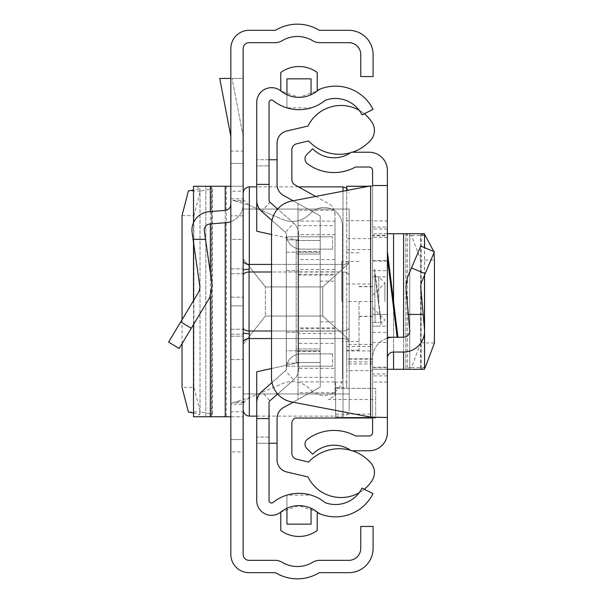 <?xml version="1.0" encoding="UTF-8"?>
<svg xmlns="http://www.w3.org/2000/svg" width="603" height="603" viewBox="0 0 603 603"><rect width="100%" height="100%" fill="white"/><g stroke="black" fill="none" stroke-linecap="round" stroke-linejoin="round"><path stroke-width="0.45" stroke-dasharray="3.02 2.26" d="M243.167 301.5L243.167 329.23L243.167 301.5M230.843 301.5L230.843 329.23L230.843 301.5M243.167 78.458L232.072 78.458L243.167 78.458L243.167 136.391L232.072 78.458L243.167 136.391L243.167 78.458M230.843 78.458L230.843 136.391L230.843 78.458L219.748 78.458L230.843 136.391M243.167 411.789L243.167 186.252L230.843 186.252L243.167 186.252L243.167 411.789L230.843 411.789L230.843 416.748L205.834 416.748L208.48 416.748L212.294 414.261L200.279 411.872L193.895 387.247L182.038 387.42M230.843 411.789L230.843 387.164L243.167 387.164M243.167 215.836L230.843 215.836L230.843 387.164M230.843 215.836L230.843 191.211L243.167 191.211M230.843 416.748L243.167 416.748L230.843 416.748L230.843 191.211M243.861 402.653L232.984 402.653L230.843 404.206L230.843 163.451L243.167 163.451L243.167 198.794L230.843 198.794L232.984 200.347L243.861 200.347L243.167 198.794L243.167 439.549L230.843 439.549L230.843 451.881L243.167 451.881L243.167 439.549L230.843 439.549L230.843 404.206L243.167 404.206L243.861 402.653L249.084 397.769L249.084 205.231L243.861 200.347M243.167 451.881L243.167 554.428A5.917 5.917 0 0 0 249.084 560.345L275.149 560.345A13.56 13.56 0 0 1 282.121 562.282A29.705 29.705 0 0 0 312.686 562.282A13.56 13.56 0 0 1 319.658 560.345L348.805 560.345A11.954 11.954 0 0 0 360.76 548.391L360.76 526.449L373.084 526.449L373.084 548.391A24.286 24.286 0 0 1 348.805 572.677L319.658 572.677A1.236 1.236 0 0 0 319.025 572.85A42.029 42.029 0 0 1 275.782 572.85A1.236 1.236 0 0 0 275.149 572.677L249.084 572.677A18.241 18.241 0 0 1 230.843 554.428L230.843 451.881M230.843 151.119L230.843 48.572A18.241 18.241 0 0 1 249.084 30.323L275.149 30.323A1.236 1.236 0 0 0 275.782 30.15A42.029 42.029 0 0 1 319.025 30.15A1.236 1.236 0 0 0 319.658 30.323L348.805 30.323A24.286 24.286 0 0 1 373.084 54.609L373.084 76.551L360.76 76.551L360.76 54.609A11.954 11.954 0 0 0 348.805 42.655L319.658 42.655A13.56 13.56 0 0 1 312.686 40.718A29.705 29.705 0 0 0 282.121 40.718A13.56 13.56 0 0 1 275.149 42.655L249.084 42.655A5.917 5.917 0 0 0 243.167 48.572L243.167 151.119L230.843 151.119L230.843 163.451L243.167 163.451L243.167 151.119M230.843 305.811L230.843 268.832L230.843 334.168L230.843 268.832L230.843 334.168L230.843 305.811L243.167 305.811L243.167 268.832L243.167 334.168L243.167 268.832L243.167 334.168L243.167 305.811L230.843 305.811M230.843 221.678A18.489 18.489 0 0 0 243.167 204.244L243.167 359.554L243.167 239.376L230.843 239.376L230.843 336.165L230.843 239.376L243.167 239.376L243.167 204.244A18.489 18.489 0 0 1 230.843 221.678L230.843 204.244L230.843 221.678A18.489 18.489 0 0 1 226.17 222.673L209.927 223.992A6.166 6.166 0 0 0 204.327 231.009L205.525 239.376L193.073 239.376L192.123 232.766A18.489 18.489 0 0 1 208.932 211.706L225.175 210.387A6.166 6.166 0 0 0 230.843 204.244M230.843 336.165L230.843 359.554L230.843 336.165L243.167 336.165L230.843 336.165M232.984 402.653L249.084 397.769L249.084 205.231L236.301 201.274L244.939 201.274M236.301 401.726L244.939 401.726M236.301 201.274L232.984 200.347M282.709 219.439A24.655 24.655 0 0 0 310.409 213.454A18.489 18.489 0 0 1 342.481 226.004A18.489 18.489 0 0 0 310.409 213.454A24.655 24.655 0 0 1 282.709 219.439L249.084 205.231L282.709 219.439M342.481 376.996L342.481 226.004L342.481 376.996A18.489 18.489 0 0 1 310.409 389.546A24.655 24.655 0 0 0 282.709 383.561L249.084 397.769L282.709 383.561A24.655 24.655 0 0 1 310.409 389.546A18.489 18.489 0 0 0 342.481 376.996M193.073 239.376L199.962 287.186L199.148 291.241L168.576 342.112M230.843 359.554L243.167 359.554L230.843 359.554M179.144 348.466L209.716 297.588L212.166 285.43L205.525 239.376M230.843 186.252L193.563 186.252M205.834 186.252L205.849 416.748L205.834 186.252M193.51 412.965L200.008 414.216L196.118 416.748L193.563 416.748M196.118 416.748L208.48 416.748M196.118 186.252L200.008 188.784L193.51 190.035M200.008 188.784L200.008 414.216L200.008 188.784M182.038 319.718L182.038 343.65M182.038 215.58L193.895 215.753L193.895 387.247M193.895 215.753L200.279 191.128L212.294 188.739L208.48 186.252M212.294 414.261L211.653 413.929L211.653 189.071L212.294 188.739L212.294 414.261M243.167 234.936L243.167 193.028L243.167 234.936M343.009 186.87L343.009 264.438A6.166 3.784 0 0 0 349.175 260.654L349.175 409.972L349.175 260.654A6.166 3.784 0 0 1 343.009 264.438L249.333 264.438L249.333 186.87M243.167 268.222L243.167 260.654L243.167 268.222M243.167 258.793L243.167 209.053L243.167 258.793L265.358 286.93L322.733 286.93L349.175 263.157L349.175 209.053L349.175 339.843L349.175 263.157L322.733 286.93L265.358 286.93L243.167 258.793M349.175 393.947L349.175 339.843L349.175 393.947L243.167 393.947L243.167 344.207L265.358 316.07L265.358 286.93L265.358 316.07L322.733 316.07L349.175 339.843L322.733 316.07L265.358 316.07L243.167 344.207L243.167 393.947L349.175 393.947M243.167 260.654A6.166 3.784 0 0 0 249.333 264.438L249.333 269.307A6.166 1.085 0 0 0 243.167 270.393L243.167 271.78M243.167 272.541L243.167 272.089M349.175 209.053L243.167 209.053L349.175 209.053M243.167 332.607L243.167 328.318A6.166 3.784 0 0 0 249.069 331.002L249.333 333.693A6.166 1.085 0 0 1 243.167 332.607L243.167 342.346L243.167 332.607M249.333 269.307L249.069 271.998L343.009 271.998L271.508 271.998M322.733 316.07L322.733 286.93L322.733 316.07M243.167 368.064L243.167 409.972L243.167 368.064M387.382 257.88L387.382 337.265L387.382 257.88L397.166 337.265L397.95 337.265M381.224 322.469L372.594 322.469L375.058 322.469L374.689 269.473L375.058 322.469L381.224 322.469L374.689 269.473L372.594 269.473L372.594 322.469L372.594 269.473M387.382 301.5L387.382 332.313L387.382 301.5M346.71 370.657L346.71 361.875L372.594 361.875L372.594 370.657L346.71 370.657L346.71 382.114L335.615 382.114L335.615 417.359L372.594 417.359L372.594 186.237L372.594 359.132L372.594 344.419L372.594 358.793L346.71 358.793L346.71 344.419L346.71 350.954L372.594 350.954M372.594 235.841L372.594 369.292L387.382 369.292L372.594 369.292L372.594 235.841L387.382 235.841L387.382 233.708L409.761 233.708L408.329 233.708L405.872 234.869L405.872 368.132L408.329 369.292L409.739 369.292L409.739 233.708M387.382 235.841L387.382 260.473L372.594 260.473M372.594 342.527L387.382 342.527L387.382 260.473M387.382 342.527L387.382 367.159L372.594 367.159M387.382 237.401L372.594 237.401L372.594 261.069L372.594 237.401L387.382 237.401L387.382 367.159M387.382 338.17A20.954 20.954 0 0 0 372.594 358.197L372.594 261.069L372.594 314.442L387.382 314.442L387.382 338.17L387.382 261.069L387.382 314.442L372.594 314.442L372.594 358.197A20.954 20.954 0 0 1 387.382 338.17L387.382 358.197L387.382 338.17A20.954 20.954 0 0 1 393.548 337.243L403.595 337.243A6.166 6.166 0 0 0 409.739 330.542L408.329 314.442L423.178 314.442L424.474 329.253A20.954 20.954 0 0 1 403.595 352.039L393.548 352.039A6.166 6.166 0 0 0 387.382 358.197M387.382 382.061L387.382 432.524A18.241 18.241 0 0 1 369.142 450.773L351.888 450.773A1.945 1.945 0 0 1 350.788 450.426A29.705 29.705 0 0 0 312.686 454.217L306.859 448.557A6.166 6.166 0 0 1 307.485 439.188A44.494 44.494 0 0 1 355.499 435.977L369.142 435.977A3.452 3.452 0 0 0 372.594 432.524L372.594 382.061L387.382 382.061L387.382 220.939L372.594 220.939L372.594 227.097L387.382 227.097M372.594 220.939L372.594 170.476A3.452 3.452 0 0 0 369.142 167.023L355.499 167.023A44.494 44.494 0 0 1 307.485 163.812A6.166 6.166 0 0 1 306.859 154.443L312.686 148.783A29.705 29.705 0 0 0 350.788 152.574A1.945 1.945 0 0 1 351.888 152.227L369.142 152.227A18.241 18.241 0 0 1 387.382 170.476L387.382 220.939M387.382 375.903L372.594 375.903L372.594 373.966L387.382 373.966M372.594 375.903L372.594 382.061M387.382 185.513L372.594 185.513L372.594 417.487L387.382 417.487M387.382 229.034L372.594 229.034L372.594 227.097M372.594 229.034L372.594 235.2L387.382 235.2M387.382 367.8L372.594 367.8L372.594 235.2M372.594 367.8L372.594 373.966M370.619 185.89L291.513 201.085A24.655 24.655 0 0 0 271.508 225.296L271.508 377.704A24.655 24.655 0 0 0 291.513 401.915L370.619 417.11L370.619 185.89M387.382 337.265L397.166 337.265M392.689 337.265A20.954 20.954 0 0 1 393.548 337.243L397.95 337.243M423.178 314.442L420.69 286.01L421.158 283.071L434.424 251.813L420.804 246.032L407.538 277.29L405.955 287.299L408.329 314.442M424.474 369.292L408.329 369.292M387.382 369.292L409.739 369.292M424.55 235.283L420.69 234.846L424.474 233.708M423.178 233.708L408.329 233.708M423.178 369.292L420.69 368.154L424.55 367.717M420.69 368.154L421.158 368.041L421.158 234.959L420.69 234.846L420.69 368.154M434.002 252.793L433.843 251.564M434.424 343.024L420.804 342.79L420.804 260.21L434.424 259.976M387.382 233.708L372.594 233.708L387.382 233.708M420.804 342.79L411.525 367.431L405.955 368.207L405.955 234.793L411.525 235.569L420.804 260.21M384.918 301.5L384.918 283.011L384.918 301.5M359.034 301.5L359.034 350.185L359.034 301.5M341.78 301.5L341.78 261.438L341.78 301.5M372.594 417.359L372.594 414.11L335.615 414.11L335.615 382.114M372.594 361.875L372.594 358.793M372.594 370.657L372.594 414.11M335.615 387.525L346.71 387.525L346.71 301.5L346.71 350.954M372.594 301.515L346.71 301.515L346.71 220.668L372.594 220.668M346.71 190.48L346.71 220.668M346.71 186.387L346.71 238.645L372.594 238.645M346.71 301.5L346.71 238.645M335.615 414.11L335.615 417.359M346.71 358.793L346.71 361.875M346.71 382.114L346.71 387.525M286.312 236.791L298.636 236.791L298.636 366.209L298.636 236.791L298.636 366.209L298.636 236.791L298.636 366.209L298.636 236.791L298.636 366.209L298.636 236.791L286.312 236.791L298.636 236.791L286.312 236.791L286.312 366.209L286.312 236.791L286.312 366.209L286.312 236.791L286.312 366.209L286.312 236.791L298.636 236.791L286.312 236.791M271.991 220.464L285.475 232.336A2.465 2.465 0 0 1 286.312 234.19L286.312 368.81A2.465 2.465 0 0 1 285.475 370.664A2.465 2.465 0 0 0 286.312 368.81A2.465 2.465 0 0 1 285.475 370.664L261.74 391.566L285.475 370.664A2.465 2.465 0 0 0 286.312 368.81L286.312 234.19A2.465 2.465 0 0 0 285.475 232.336L293.623 223.087A14.789 14.789 0 0 1 298.636 234.19L298.636 368.81A14.789 14.789 0 0 1 293.623 379.913A14.789 14.789 0 0 0 298.636 368.81A14.789 14.789 0 0 1 293.623 379.913L269.888 400.814L293.623 379.913A14.789 14.789 0 0 0 298.636 368.81L298.636 234.19A14.789 14.789 0 0 0 293.623 223.087A14.789 14.789 0 0 1 298.636 234.19A14.789 14.789 0 0 0 293.623 223.087L269.888 202.186A2.465 2.465 0 0 1 269.051 200.339A2.465 2.465 0 0 0 269.888 202.186A2.465 2.465 0 0 1 269.051 200.339L269.051 102.465A2.465 2.465 0 0 1 273.061 100.543A41.419 41.419 0 0 0 324.934 100.55A2.465 2.465 0 0 1 325.658 100.151A29.6 29.6 0 0 1 361.996 114.879L373.031 109.392A41.931 41.931 0 0 0 321.565 88.528A14.789 14.789 0 0 0 317.216 90.94L299.005 97.347L280.787 90.932A14.789 14.789 0 0 0 256.727 102.465L256.727 200.339A14.789 14.789 0 0 0 261.74 211.434L285.475 232.336A2.465 2.465 0 0 1 286.312 234.19L286.312 239.866L298.636 239.866L286.312 239.866L286.312 350.803L298.636 350.803L286.312 350.803L286.312 368.81L286.312 234.19A2.465 2.465 0 0 0 285.475 232.336L261.74 211.434A14.789 14.789 0 0 1 256.727 200.339A14.789 14.789 0 0 0 261.74 211.434L269.888 202.186M298.636 248.911L298.636 270.687L298.636 248.911A14.789 14.789 0 0 1 286.312 234.326L286.312 270.687L286.312 234.326A14.789 14.789 0 0 0 301.101 249.114A14.789 14.789 0 0 1 298.636 248.911M298.636 354.089L298.636 332.313L298.636 354.089A14.789 14.789 0 0 0 286.312 368.674L286.312 332.313L286.312 368.674A14.789 14.789 0 0 1 301.101 353.886A14.789 14.789 0 0 0 298.636 354.089M286.312 363.134L298.636 363.134L286.312 363.134M293.623 223.087L277.644 209.015M269.051 443.25L256.727 443.25L269.051 443.25L269.051 402.661L269.051 443.25L256.727 443.25L256.727 402.661A14.789 14.789 0 0 1 261.74 391.566A14.789 14.789 0 0 0 256.727 402.661L256.727 500.535A14.789 14.789 0 0 0 280.787 512.068A29.087 29.087 0 0 1 317.216 512.06L299.005 505.653L280.787 512.068L280.787 530.504M271.991 382.536L285.475 370.664L293.623 379.913L269.888 400.814A2.465 2.465 0 0 0 269.051 402.661A2.465 2.465 0 0 1 269.888 400.814A2.465 2.465 0 0 0 269.051 402.661L269.051 500.535A2.465 2.465 0 0 0 273.061 502.457A41.419 41.419 0 0 1 324.934 502.45A2.465 2.465 0 0 0 325.658 502.849A29.6 29.6 0 0 0 361.996 488.121L373.031 493.608A41.931 41.931 0 0 1 321.565 514.472L317.216 512.663L317.216 530.512M293.623 379.913L277.644 393.985M256.727 165.915L256.727 159.75L256.727 165.915L269.051 165.915L256.727 165.915M286.945 78.857L286.945 107.877A41.419 41.419 0 0 0 311.058 107.884L286.945 107.877L286.945 94.731A29.087 29.087 0 0 1 280.787 90.932A29.087 29.087 0 0 0 317.216 90.94L321.565 88.528L317.216 90.337L317.216 72.488M321.565 88.528A14.789 14.789 0 0 0 317.216 90.94A29.087 29.087 0 0 1 311.058 94.739L311.058 78.857M286.945 94.731A29.087 29.087 0 0 0 311.058 94.739M285.475 232.336L261.74 211.434M321.565 514.472A14.789 14.789 0 0 1 317.216 512.06L321.565 514.472A14.789 14.789 0 0 1 317.216 512.06A29.087 29.087 0 0 0 311.058 508.261L311.058 524.143M280.787 512.068A29.087 29.087 0 0 1 311.058 508.261M256.727 402.661A14.789 14.789 0 0 1 261.74 391.566L269.888 400.814M285.475 370.664L261.74 391.566M256.727 418.595L269.051 418.595M256.727 184.405L269.051 184.405M286.945 508.269L286.945 495.123L311.058 495.116A41.419 41.419 0 0 0 286.945 495.123L286.945 524.143M286.312 252.197L298.636 252.197L286.312 252.197M269.051 159.75L256.727 159.75L277.063 159.75L277.063 184.616L277.063 143.062A12.324 12.324 0 0 1 286.583 131.062L307.982 126.05A36.858 36.858 0 0 1 372.149 122.552A14.691 14.691 0 0 1 370.709 140.22A42.082 42.082 0 0 1 308.555 140.906L296.563 143.816A6.166 6.166 0 0 0 291.86 149.8L291.86 179.551A6.166 6.166 0 0 0 295.018 184.933L328.673 203.678A12.324 12.324 0 0 1 334.997 214.449L334.997 395.794L328.364 399.495L375.677 399.495L375.677 388.4L334.997 388.4L375.677 388.4L375.677 417.985L295.018 418.067A6.166 6.166 0 0 0 291.86 423.449L291.86 453.2A6.166 6.166 0 0 0 296.563 459.185L308.555 462.094A42.082 42.082 0 0 1 370.709 462.78A14.691 14.691 0 0 1 372.149 480.448A36.858 36.858 0 0 1 307.982 476.95L286.583 471.938A12.324 12.324 0 0 1 277.063 459.938L277.063 418.384A12.324 12.324 0 0 1 283.395 407.613L320.208 387.103L320.208 215.897L283.395 195.387A12.324 12.324 0 0 1 277.063 184.616L277.063 159.75M286.312 366.209L298.636 366.209L286.312 366.209M280.787 90.932L280.787 72.496M286.312 270.687L298.636 270.687L286.312 270.687M286.312 332.313L298.636 332.313L286.312 332.313M298.636 234.326A2.465 2.465 0 0 0 301.101 236.791A2.465 2.465 0 0 1 298.636 234.326M301.101 236.791L332.532 236.791L301.101 236.791M332.532 249.114L332.532 236.791L332.532 249.114L301.101 249.114L332.532 249.114M298.636 368.674A2.465 2.465 0 0 1 301.101 366.209A2.465 2.465 0 0 0 298.636 368.674M301.101 366.209L332.532 366.209L301.101 366.209M332.532 353.886L332.532 366.209L332.532 353.886L301.101 353.886L332.532 353.886M298.018 225.62L334.997 225.62L334.997 214.449L334.273 210.289L298.018 210.289L298.018 368.32L334.997 368.32L334.997 234.68L298.018 234.68M334.997 225.62L334.997 234.68M334.997 368.32L334.997 377.38L298.018 377.38L298.018 392.711L334.997 392.711L334.997 377.38M334.997 392.711L334.997 395.794L328.364 399.495M334.997 331.153L298.018 331.153L298.018 381.895L334.997 381.895L334.997 327.866L334.997 328.733L298.018 328.733L298.018 343.409L334.997 343.409L334.997 328.733M334.997 259.591L298.018 259.591L298.018 274.267L334.997 274.267L334.997 259.591L334.997 343.409M334.997 274.267L334.997 221.105L298.018 221.105L298.018 271.847L334.997 271.847M334.997 381.895L334.997 221.105M334.997 301.5L334.997 281.164L334.997 301.5M315.678 196.442L328.673 203.678A12.324 12.324 0 0 1 334.273 210.289M334.997 269.451L298.018 269.451L298.018 333.549L334.997 333.549M298.018 381.895L298.018 221.105M320.208 301.5L320.208 321.836L320.208 301.5M372.594 417.985L375.677 417.985L375.677 399.495M364.302 489.267A36.858 36.858 0 0 1 359.079 492.817M350.509 450.245A42.082 42.082 0 0 1 352.273 450.773M271.508 368.523L296.171 363.134L296.171 348.956L320.208 348.956L320.208 387.103L293.081 402.216L298.018 399.465L298.018 392.711M352.273 152.227A42.082 42.082 0 0 1 350.509 152.755M359.079 110.183A36.858 36.858 0 0 1 364.302 113.733M283.395 195.387A12.324 12.324 0 0 1 277.063 184.616A12.324 12.324 0 0 0 283.395 195.387L320.208 215.897L320.208 254.044L296.171 254.044L296.171 239.866L271.508 234.477M320.208 240.484L320.208 254.044L296.171 254.044L296.171 240.484L320.208 240.484L320.208 251.579L296.171 251.579L296.171 240.484L320.208 240.484M320.208 348.956L320.208 362.516L296.171 362.516L296.171 348.956L320.208 348.956M320.208 351.421L320.208 362.516L296.171 362.516L296.171 351.421L320.208 351.421L320.208 251.579M298.018 210.289L298.018 203.535L293.081 200.784L320.208 215.897L298.018 203.535L298.018 399.465L320.208 387.103L320.208 215.897L320.208 387.103L283.395 407.613A12.324 12.324 0 0 0 277.063 418.384A12.324 12.324 0 0 1 283.395 407.613M277.063 418.384L277.063 443.25L277.063 418.384M298.018 377.38L298.018 368.32M298.018 274.267L298.018 271.847M298.018 269.451L298.018 259.591M298.018 343.409L298.018 333.549M298.018 331.153L298.018 328.733M277.063 443.25L256.727 443.25L256.727 371.757L296.171 363.134L296.171 239.866L256.727 231.243L256.727 159.75L256.727 200.339M296.171 251.579L296.171 252.197L320.208 252.197L296.171 252.197L296.171 350.803L320.208 350.803L296.171 350.803L296.171 351.421M230.843 297.189L243.167 297.189L230.843 297.189M191.287 328.258L180.719 321.912M225.228 210.387L225.228 222.756M210.349 211.585L210.349 223.954M210.349 272.835L210.349 296.435M193.563 222.537L193.563 242.768M193.563 300.528L193.563 324.459M226.329 186.252L226.329 416.748M211.449 186.252L211.449 416.748M200.279 191.128L188.415 190.963M188.415 412.037L200.279 411.872M271.508 264.438L343.009 264.438L343.009 191.196M343.009 268.222L343.009 264.438L343.009 268.222M271.508 331.002L343.009 331.002A6.166 3.784 0 0 0 349.175 327.218A6.166 3.784 0 0 1 343.009 331.002L343.009 301.5L343.009 338.562L343.009 331.002L249.069 331.002L249.069 271.998A6.166 3.784 -0 0 0 243.167 274.682M349.175 275.782A6.166 3.784 180 0 0 343.009 271.998L343.009 301.5L343.009 271.998A6.166 3.784 0 0 1 349.175 275.782M249.333 416.13L249.333 338.562L343.009 338.562A6.166 3.784 180 0 1 349.175 342.346A6.166 3.784 0 0 0 343.009 338.562L343.009 368.064L343.009 338.562L271.508 338.562M343.009 368.064L343.009 416.13L343.009 368.064M249.333 333.693L249.333 338.562A6.166 3.784 0 0 0 243.167 342.346M375.058 275.33L380.87 322.469L375.058 275.33M411.525 267.89L425.145 273.672M387.382 261.069L372.594 261.069L387.382 261.069M393.548 352.039L393.548 301.538M403.595 352.039L403.595 337.243M424.474 332.909L424.474 329.253M424.474 275.254L424.474 247.592M393.548 369.292L393.548 233.708M407.538 367.807L407.538 235.193M403.595 369.292L403.595 233.708M411.525 367.431L425.145 367.664M425.145 235.336L411.525 235.569M378.759 301.5L378.759 276.845L378.759 301.5M372.594 363.963L346.71 363.963M346.71 346.484L372.594 346.484M346.71 284.005L372.594 284.005M346.71 249.559L372.594 249.559M372.594 186.387L368.049 186.387M269.051 437.085L256.727 437.085L269.051 437.085M230.843 329.23L243.167 329.23L230.843 329.23M230.843 273.77L243.167 273.77L230.843 273.77M230.843 268.832L243.167 268.832L230.843 268.832M230.843 334.168L243.167 334.168L230.843 334.168M193.51 222.665L193.51 242.376M193.51 300.626L193.51 324.557M200.03 188.814L200.03 414.186M212.354 188.814L212.354 414.186M298.493 186.87L256.727 186.87M346.71 188.098L349.001 191.588L349.175 193.028M256.727 416.13L343.009 416.13L345.413 415.648L347.366 414.329L349.001 411.412L349.175 409.972M372.594 307.666L384.918 319.989L378.759 326.155L372.594 326.155L387.382 326.155M372.594 332.313L387.382 332.313M372.594 270.687L387.382 270.687M372.594 295.334L384.918 283.011L378.759 276.845L372.594 276.845L387.382 276.845M424.55 275.066L424.55 247.622M420.668 368.132L420.668 234.869M409.761 369.292L409.761 233.708M372.594 286.711L359.034 286.711M359.034 261.438L341.78 261.438M359.034 341.562L341.78 341.562M372.594 316.289L359.034 316.289M372.594 316.485L359.034 316.485M372.594 286.515L359.034 286.515M372.594 344.419L346.71 344.419M372.594 359.132L346.71 359.132M372.594 186.237L368.817 186.237M372.594 417.397L335.615 417.397M359.034 252.815L346.71 252.815M359.034 350.185L346.71 350.185M320.208 321.836L334.997 321.836M320.208 281.164L334.997 281.164M334.997 327.866L298.018 327.866M298.018 275.134L334.997 275.134"/><path stroke-width="0.9" d="M230.843 554.428L230.843 48.572A18.241 18.241 0 0 1 249.084 30.323L275.149 30.323A1.236 1.236 0 0 0 275.782 30.15A42.029 42.029 0 0 1 319.025 30.15A1.236 1.236 0 0 0 319.658 30.323L348.805 30.323A24.286 24.286 0 0 1 373.084 54.609L373.084 76.551L360.76 76.551L360.76 54.609A11.954 11.954 0 0 0 348.805 42.655L319.658 42.655A13.56 13.56 0 0 1 312.686 40.718A29.705 29.705 0 0 0 282.121 40.718A13.56 13.56 0 0 1 275.149 42.655L249.084 42.655A5.917 5.917 0 0 0 243.167 48.572L243.167 554.428A5.917 5.917 0 0 0 249.084 560.345L275.149 560.345A13.56 13.56 0 0 1 282.121 562.282A29.705 29.705 0 0 0 312.686 562.282A13.56 13.56 0 0 1 319.658 560.345L348.805 560.345A11.954 11.954 0 0 0 360.76 548.391L360.76 526.449L373.084 526.449L373.084 548.391A24.286 24.286 0 0 1 348.805 572.677L319.658 572.677A1.236 1.236 0 0 0 319.025 572.85A42.029 42.029 0 0 1 275.782 572.85A1.236 1.236 0 0 0 275.149 572.677L249.084 572.677A18.241 18.241 0 0 1 230.843 554.428M168.576 342.112L179.144 348.466L168.576 342.112L199.148 291.241L199.962 287.186L192.123 232.766A18.489 18.489 0 0 1 208.932 211.706L225.175 210.387A6.166 6.166 0 0 0 230.843 204.244M193.073 239.376L205.525 239.376L212.166 285.43L209.716 297.588L179.144 348.466M230.843 221.678A18.489 18.489 0 0 1 226.17 222.673L209.927 223.992A6.166 6.166 0 0 0 204.327 231.009L205.525 239.376M193.563 222.537L193.51 186.252L230.843 186.252M193.563 324.459L193.51 416.748L230.843 416.748M193.51 190.035L188.415 190.963L182.038 215.58L182.038 319.718M182.038 343.65L182.038 387.42L188.415 412.037L193.51 412.965M230.843 78.458L219.748 78.458L230.843 136.391M271.508 271.998L249.069 271.998L249.333 264.438L271.508 264.438M243.167 274.636L243.167 272.541M249.333 269.307A6.166 1.085 0 0 0 243.167 270.393L243.167 274.682A6.166 3.784 -0 0 1 249.069 271.998L249.069 331.002L271.508 331.002M243.167 328.318L243.167 332.607A6.166 1.085 -0 0 0 249.333 333.693L249.069 331.002A6.166 3.784 180 0 1 243.167 328.318M387.382 251.534L397.95 337.265L387.382 337.265M387.382 237.401L387.382 233.708L424.55 233.708L424.474 247.592M372.594 417.487L372.594 432.524A3.452 3.452 0 0 1 369.142 435.977L355.499 435.977A44.494 44.494 0 0 0 307.485 439.188A6.166 6.166 0 0 0 306.859 448.557L312.686 454.217A29.705 29.705 0 0 1 350.788 450.426A1.945 1.945 0 0 0 351.888 450.773L369.142 450.773A18.241 18.241 0 0 0 387.382 432.524L387.382 417.487L370.619 417.11L387.382 417.487L387.382 170.476A18.241 18.241 0 0 0 369.142 152.227L351.888 152.227A1.945 1.945 0 0 0 350.788 152.574A29.705 29.705 0 0 1 312.686 148.783L306.859 154.443A6.166 6.166 0 0 0 307.485 163.812A44.494 44.494 0 0 0 355.499 167.023L369.142 167.023A3.452 3.452 0 0 1 372.594 170.476L372.594 185.513L387.382 185.513L372.594 185.513M370.619 185.89L291.513 201.085A24.655 24.655 0 0 0 271.508 225.296L271.508 377.704A24.655 24.655 0 0 0 291.513 401.915L370.619 417.11L370.619 185.89M423.178 314.442L408.329 314.442L405.955 287.299L407.538 277.29L420.804 246.032L434.424 251.813L421.158 283.071L420.69 286.01L424.474 329.253A20.954 20.954 0 0 1 403.595 352.039L393.548 352.039A6.166 6.166 0 0 0 387.382 358.197M397.95 337.243L403.595 337.243A6.166 6.166 0 0 0 409.739 330.542L408.329 314.442M387.382 338.17A20.954 20.954 0 0 1 392.689 337.265M424.474 332.909L424.55 369.292L387.382 369.292M424.55 367.717L425.145 367.664L434.424 343.024L434.424 259.976L434.002 252.793M433.843 251.564L425.145 235.336L424.55 235.283M368.049 186.387L346.71 186.237L346.71 190.48M269.051 184.405L269.051 102.465A2.465 2.465 0 0 1 273.061 100.543A41.419 41.419 0 0 0 324.934 100.55A2.465 2.465 0 0 1 325.658 100.151A29.6 29.6 0 0 1 361.996 114.879L373.031 109.392A41.931 41.931 0 0 0 321.565 88.528A14.789 14.789 0 0 0 317.216 90.94A29.087 29.087 0 0 1 280.787 90.932A14.789 14.789 0 0 0 256.727 102.465L256.727 184.405L269.051 184.405L269.051 200.339A2.465 2.465 0 0 0 269.888 202.186L277.644 209.015M269.051 418.595L269.051 500.535A2.465 2.465 0 0 0 273.061 502.457A41.419 41.419 0 0 1 324.934 502.45A2.465 2.465 0 0 0 325.658 502.849A29.6 29.6 0 0 0 361.996 488.121L373.031 493.608A41.931 41.931 0 0 1 317.216 512.663L317.216 530.512A30.813 30.813 0 0 1 280.787 530.504L280.787 512.068A14.789 14.789 0 0 1 256.727 500.535L256.727 418.595L269.051 418.595L269.051 402.661A2.465 2.465 0 0 1 269.888 400.814L277.644 393.985M271.508 234.477L256.727 231.243L256.727 184.405M280.787 90.932L280.787 72.496A30.813 30.813 0 0 1 317.216 72.488L317.216 90.337A41.931 41.931 0 0 1 321.565 88.528M256.727 200.339A14.789 14.789 0 0 0 261.74 211.434L271.991 220.464M256.727 418.595L256.727 402.661A14.789 14.789 0 0 1 261.74 391.566L271.991 382.536M286.945 508.269L286.945 524.143L311.058 524.143L311.058 508.261M321.565 514.472A14.789 14.789 0 0 1 317.216 512.06A29.087 29.087 0 0 0 280.787 512.068M311.058 94.739L311.058 78.857L286.945 78.857L286.945 94.731M359.079 492.817A36.858 36.858 0 0 1 307.982 476.95L286.583 471.938A12.324 12.324 0 0 1 277.063 459.938L277.063 418.384A12.324 12.324 0 0 1 283.395 407.613L293.081 402.216L283.395 407.613M352.273 450.773A42.082 42.082 0 0 1 370.709 462.78A14.691 14.691 0 0 1 372.149 480.448A36.858 36.858 0 0 1 364.302 489.267M372.594 417.985L295.018 418.067A6.166 6.166 0 0 0 291.86 423.449L291.86 453.2A6.166 6.166 0 0 0 296.563 459.185L308.555 462.094A42.082 42.082 0 0 1 350.509 450.245M315.678 196.442L295.018 184.933A6.166 6.166 0 0 1 291.86 179.551L291.86 149.8A6.166 6.166 0 0 1 296.563 143.816L308.555 140.906A42.082 42.082 0 0 0 350.509 152.755M364.302 113.733A36.858 36.858 0 0 1 372.149 122.552A14.691 14.691 0 0 1 370.709 140.22A42.082 42.082 0 0 1 352.273 152.227M283.395 195.387L293.081 200.784L283.395 195.387A12.324 12.324 0 0 1 277.063 184.616L277.063 143.062A12.324 12.324 0 0 1 286.583 131.062L307.982 126.05A36.858 36.858 0 0 1 359.079 110.183M256.727 402.661L256.727 371.757L271.508 368.523M277.063 443.25L269.051 443.25M269.051 159.75L277.063 159.75M180.719 321.912L191.287 328.258M225.228 186.252L225.228 210.387M225.228 222.756L225.228 416.748M210.349 186.252L210.349 211.585M210.349 223.954L210.349 272.835M210.349 296.435L210.349 416.748M193.563 242.768L193.563 300.528M256.727 186.87L249.333 186.87L249.333 264.438A6.166 3.784 0 0 1 243.167 260.654M343.009 191.196L343.009 186.87L298.493 186.87M271.508 338.562L249.333 338.562L249.333 416.13L246.929 415.648L244.976 414.329L243.341 411.412L243.167 409.972M243.167 342.346A6.166 3.784 180 0 1 249.333 338.562L249.333 333.693M397.166 337.265L387.382 257.88M425.145 273.672L411.525 267.89M393.548 369.292L393.548 352.039M393.548 301.538L393.548 233.708M403.595 369.292L403.595 352.039M403.595 337.243L403.595 233.708M424.474 329.253L424.474 275.254M193.51 186.252L193.51 222.665M193.51 242.376L193.51 300.626M193.51 324.557L193.51 416.748M249.333 186.87L247.886 187.036L244.976 188.671L243.657 190.623L243.167 193.028M343.009 186.87L346.71 188.098M256.727 416.13L249.333 416.13M424.55 369.292L424.55 275.066M424.55 247.622L424.55 233.708M368.817 186.237L346.71 186.237"/></g></svg>
